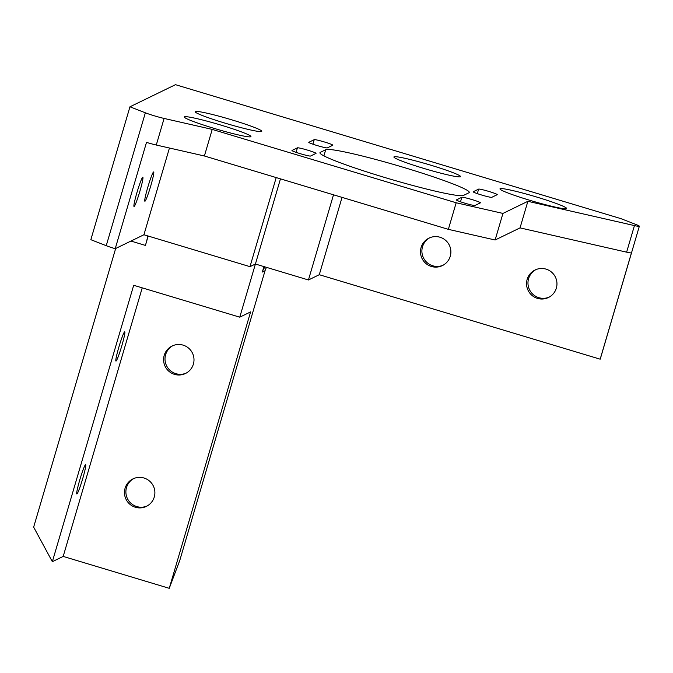 <?xml version="1.0" encoding="UTF-8"?>
<svg xmlns="http://www.w3.org/2000/svg" width="673" height="673" viewBox="0 0 673 673"><rect width="100%" height="100%" fill="white"/><g stroke="black" fill="none" stroke-linecap="round" stroke-linejoin="round"><path stroke-width="1.01" d="M480.404 202.851L474.978 205.484A9.725 0.715 -163.6 0 1 465.127 203.263A9.725 0.715 -163.6 0 1 456.378 199.948A9.725 0.715 -163.6 0 1 456.42 199.898L461.838 197.265A9.725 0.715 -163.6 0 1 471.697 199.486A9.725 0.715 -163.6 0 1 480.446 202.8A9.725 0.715 -163.6 0 1 480.404 202.851M497.204 194.682L491.786 197.315A9.725 0.715 -163.6 0 1 481.927 195.103A9.725 0.715 -163.6 0 1 473.178 191.78A9.725 0.715 -163.6 0 1 473.22 191.738L478.638 189.105A9.725 0.715 -163.6 0 1 488.497 191.325A9.725 0.715 -163.6 0 1 497.246 194.64A9.725 0.715 -163.6 0 1 497.204 194.682M327.381 147.875A9.725 0.715 -163.6 0 1 317.521 145.662A9.725 0.715 -163.6 0 1 308.772 142.339A9.725 0.715 -163.6 0 1 308.814 142.297L314.232 139.664A9.725 0.715 -163.6 0 1 324.092 141.877A9.725 0.715 -163.6 0 1 332.841 145.2A9.725 0.715 -163.6 0 1 332.799 145.242L327.381 147.875M297.432 147.824A9.725 0.715 -163.6 0 1 307.292 150.045A9.725 0.715 -163.6 0 1 316.041 153.36A9.725 0.715 -163.6 0 1 315.999 153.402L310.573 156.035A9.725 0.715 -163.6 0 1 300.722 153.823A9.725 0.715 -163.6 0 1 291.964 150.5A9.725 0.715 -163.6 0 1 292.015 150.458L297.432 147.824L296.103 152.342M468.913 192.789L463.495 195.422A75.006 5.493 -163.6 0 1 387.463 178.303A75.006 5.493 -163.6 0 1 319.944 152.712A75.006 5.493 -163.6 0 1 320.306 152.359L325.724 149.726A75.006 5.493 -163.6 0 1 401.756 166.837A75.006 5.493 -163.6 0 1 469.274 192.428A75.006 5.493 -163.6 0 1 468.913 192.789M502.941 213.425L527.868 201.311L520.044 227.886L495.118 240L502.941 213.425L456.176 202.766L448.353 229.35L204.399 155.985L212.222 129.401L456.176 202.766M495.118 240L448.353 229.35M280.473 178.858L255.412 264.026L308.444 279.976L319.28 274.71L600.173 359.18A13.889 1.018 16.4 0 0 600.24 359.113L639.35 226.229A13.889 1.018 -163.6 0 1 634.446 225.59L527.868 201.311M333.505 194.808L308.444 279.976M276.208 177.579L249.986 266.659L255.412 264.026L239.765 317.176L133.691 285.285L52.343 561.686L33.65 527.136L115.663 248.488M148.186 236.038L145.427 245.418A13.889 1.11 106.7 0 0 147.85 235.937M266.542 267.374A13.889 13.805 64.1 0 0 265.044 270.731L179.784 560.424L169.251 588.32L250.6 311.91L239.765 317.176M263.942 266.592L262.335 272.043A13.889 13.805 -115.9 0 1 265.112 266.945M342.044 197.374L319.28 274.71M639.35 226.229A13.889 1.018 -163.6 0 0 636.355 224.656L620.969 218.658L175.485 84.68L129.956 106.797L90.847 239.689L106.233 245.687A13.889 1.018 16.4 0 0 115.218 248.707L143.921 234.759L249.986 266.659M143.921 234.759L169.445 148.018M520.044 227.886L626.622 252.165A13.889 1.018 16.4 0 0 631.459 252.871L600.173 359.18M556.344 288.137A15.277 15.185 64.1 0 1 528.095 290.391A15.277 15.185 64.1 0 1 551.574 272.144A15.277 15.185 64.1 0 1 556.344 288.137M450.271 256.245A15.277 15.185 64.1 0 1 422.03 258.491A15.277 15.185 64.1 0 1 445.501 240.244A15.277 15.185 64.1 0 1 450.271 256.245M142.23 287.851L63.186 556.42L52.343 561.686M169.251 588.32L63.186 556.42M193.378 364.135A15.277 15.185 -115.9 0 0 172.12 346.006A15.277 15.185 -115.9 0 0 165.137 366.39A15.277 15.185 -115.9 0 0 193.378 364.135M154.268 497.019A15.277 15.185 64.1 0 1 126.019 499.273A15.277 15.185 64.1 0 1 149.499 481.027A15.277 15.185 64.1 0 1 154.268 497.019M115.218 248.707L146.504 142.39A13.889 1.018 16.4 0 0 156.279 145.023L204.399 155.985M139.917 191.149A15.277 1.22 -73.3 0 1 134.028 206.502A15.277 1.22 -73.3 0 1 137.258 191.519A15.277 1.22 -73.3 0 1 142.827 177.243A15.277 1.22 -73.3 0 1 139.917 191.149M150.76 185.883A15.277 1.22 -73.3 0 1 144.863 201.235A15.277 1.22 -73.3 0 1 148.094 186.253A15.277 1.22 -73.3 0 1 153.671 171.977A15.277 1.22 -73.3 0 1 150.76 185.883M121.83 345.712A15.277 1.22 -73.3 0 1 115.941 361.065A15.277 1.22 -73.3 0 1 119.171 346.082A15.277 1.22 -73.3 0 1 124.741 331.806A15.277 1.22 -73.3 0 1 121.83 345.712M82.72 478.596A15.277 1.22 -73.3 0 1 76.831 493.948A15.277 1.22 -73.3 0 1 80.062 478.966A15.277 1.22 -73.3 0 1 85.631 464.69A15.277 1.22 -73.3 0 1 82.72 478.596M250.785 136.737A34.727 2.541 16.4 0 0 217.909 124.202A34.727 2.541 16.4 0 0 184.444 117.287A34.727 2.541 16.4 0 0 216.916 129.216A34.727 2.541 16.4 0 0 250.684 136.779A34.727 2.541 16.4 0 0 250.785 136.737M212.222 129.401L164.094 118.44A13.889 1.018 -163.6 0 1 145.351 112.803L129.956 106.797M261.62 131.471A34.727 2.541 16.4 0 0 228.744 118.936A34.727 2.541 16.4 0 0 195.279 112.021A34.727 2.541 16.4 0 0 227.76 123.95A34.727 2.541 16.4 0 0 261.519 131.513A34.727 2.541 16.4 0 0 261.62 131.471M566.43 208.647A34.727 2.541 16.4 0 0 533.554 196.104A34.727 2.541 16.4 0 0 500.089 189.197A34.727 2.541 16.4 0 0 532.57 201.118A34.727 2.541 16.4 0 0 566.33 208.689A34.727 2.541 16.4 0 0 566.43 208.647M460.366 176.747A34.727 2.541 16.4 0 0 427.49 164.212A34.727 2.541 16.4 0 0 394.025 157.297A34.727 2.541 16.4 0 0 426.505 169.217A34.727 2.541 16.4 0 0 460.265 176.789A34.727 2.541 16.4 0 0 460.366 176.747M535.792 269.688A15.277 15.185 -115.9 0 0 529.508 289.701A15.277 15.185 -115.9 0 0 549.134 297.138M429.727 237.788A15.277 15.185 -115.9 0 0 423.435 257.809A15.277 15.185 -115.9 0 0 443.061 265.238M133.725 478.57A15.277 15.185 -115.9 0 0 127.433 498.592A15.277 15.185 -115.9 0 0 147.059 506.02M172.835 345.686A15.277 15.185 -115.9 0 0 166.542 365.7A15.277 15.185 -115.9 0 0 186.169 373.128M461.838 197.265L460.509 201.791M478.638 189.105L477.308 193.622M314.232 139.664L312.903 144.182M320.306 152.359L320.054 153.2M325.724 149.726L323.915 155.875M130.949 241.06L145.427 245.418M265.044 270.731L262.335 272.043M145.351 112.803L106.233 245.687M634.446 225.59L626.622 252.165M156.279 145.023L164.094 118.44"/></g></svg>
